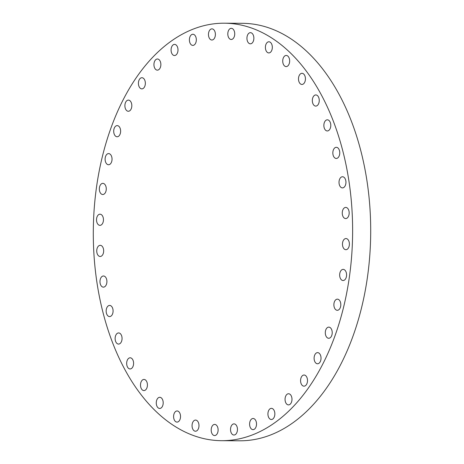 <?xml version="1.0" encoding="UTF-8"?>
<svg xmlns="http://www.w3.org/2000/svg" width="464" height="464" viewBox="0 0 464 464"><rect width="100%" height="100%" fill="white"/><g stroke="black" fill="none" stroke-linecap="round" stroke-linejoin="round"><path stroke-width="0.7" d="M325.299 332.52A5.58 3.463 -89.6 0 0 328.727 338.279A5.58 3.463 -89.6 0 0 332.218 332.885A5.58 3.463 -89.6 0 0 328.79 327.126A5.58 3.463 -89.6 0 0 325.299 332.52M217.947 440.58A208.748 129.665 -89.6 0 0 221.682 440.69A208.748 129.665 -89.6 0 0 352.588 235.747A208.748 129.665 -89.6 0 0 227.975 23.31A208.748 129.665 -89.6 0 0 224.24 23.2A208.748 129.665 -89.6 0 0 93.334 228.143A208.748 129.665 -89.6 0 0 217.947 440.58M221.682 440.69L239.76 440.8A208.748 129.665 -89.6 0 0 370.666 235.857A208.748 129.665 -89.6 0 0 246.053 23.42A208.748 129.665 -89.6 0 0 242.318 23.31L224.24 23.2M333.906 305.416A5.58 3.463 -89.6 0 0 337.311 310.3A5.58 3.463 -89.6 0 0 340.785 304.03A5.58 3.463 -89.6 0 0 337.38 299.147A5.58 3.463 -89.6 0 0 333.906 305.416M339.787 276.498A5.58 3.463 -89.6 0 0 343.087 280.529A5.58 3.463 -89.6 0 0 346.451 273.4A5.58 3.463 -89.6 0 0 343.151 269.375A5.58 3.463 -89.6 0 0 339.787 276.498M342.786 246.488A5.58 3.463 -89.6 0 0 345.9 249.696A5.58 3.463 -89.6 0 0 349.079 241.75A5.58 3.463 -89.6 0 0 345.964 238.542A5.58 3.463 -89.6 0 0 342.786 246.488M342.838 216.12A5.58 3.463 -89.6 0 0 345.686 218.567A5.58 3.463 -89.6 0 0 348.766 215.609A5.58 3.463 -89.6 0 0 348.597 209.861A5.58 3.463 -89.6 0 0 345.75 207.414A5.58 3.463 -89.6 0 0 342.67 210.366A5.58 3.463 -89.6 0 0 342.838 216.12M339.938 186.139A5.58 3.463 -89.6 0 0 342.444 187.903A5.58 3.463 -89.6 0 0 345.645 184.55A5.58 3.463 -89.6 0 0 345.025 178.512A5.58 3.463 -89.6 0 0 342.513 176.749A5.58 3.463 -89.6 0 0 339.312 180.096A5.58 3.463 -89.6 0 0 339.938 186.139M334.155 157.284A5.58 3.463 -89.6 0 0 336.267 158.462A5.58 3.463 -89.6 0 0 339.567 154.703A5.58 3.463 -89.6 0 0 338.442 148.48A5.58 3.463 -89.6 0 0 336.336 147.308A5.58 3.463 -89.6 0 0 333.03 151.061A5.58 3.463 -89.6 0 0 334.155 157.284M325.641 130.274A5.58 3.463 -89.6 0 0 327.294 130.964A5.58 3.463 -89.6 0 0 330.675 126.788A5.58 3.463 -89.6 0 0 329.022 120.507A5.58 3.463 -89.6 0 0 327.364 119.811A5.58 3.463 -89.6 0 0 323.982 123.987A5.58 3.463 -89.6 0 0 325.641 130.274M314.592 105.763A5.58 3.463 -89.6 0 0 315.752 106.094A5.58 3.463 -89.6 0 0 319.197 101.488A5.58 3.463 -89.6 0 0 316.987 95.271A5.58 3.463 -89.6 0 0 315.822 94.94A5.58 3.463 -89.6 0 0 312.382 99.545A5.58 3.463 -89.6 0 0 314.592 105.763M301.287 84.355A5.58 3.463 -89.6 0 0 301.931 84.46A5.58 3.463 -89.6 0 0 305.411 79.419A5.58 3.463 -89.6 0 0 302.638 73.405A5.58 3.463 -89.6 0 0 301.994 73.306A5.58 3.463 -89.6 0 0 298.514 78.341A5.58 3.463 -89.6 0 0 301.287 84.355M286.056 66.59A5.58 3.463 -89.6 0 0 286.155 66.59A5.58 3.463 -89.6 0 0 289.652 61.115A5.58 3.463 -89.6 0 0 286.323 55.442A5.58 3.463 -89.6 0 0 286.224 55.436A5.58 3.463 -89.6 0 0 282.727 60.912A5.58 3.463 -89.6 0 0 286.056 66.59M269.271 52.89A5.58 3.463 -89.6 0 0 272.322 47.021A5.58 3.463 -89.6 0 0 268.894 41.783A5.58 3.463 -89.6 0 0 268.453 41.824A5.58 3.463 -89.6 0 0 265.402 47.693A5.58 3.463 -89.6 0 0 268.83 52.931A5.58 3.463 -89.6 0 0 269.271 52.89M251.343 43.604A5.58 3.463 -89.6 0 0 253.837 37.474A5.58 3.463 -89.6 0 0 250.438 32.666A5.58 3.463 -89.6 0 0 249.458 32.886A5.58 3.463 -89.6 0 0 246.97 39.017A5.58 3.463 -89.6 0 0 250.369 43.819A5.58 3.463 -89.6 0 0 251.343 43.604M232.719 38.953A5.58 3.463 -89.6 0 0 234.656 32.7A5.58 3.463 -89.6 0 0 231.304 28.327A5.58 3.463 -89.6 0 0 229.813 28.855A5.58 3.463 -89.6 0 0 227.882 35.107A5.58 3.463 -89.6 0 0 231.234 39.481A5.58 3.463 -89.6 0 0 232.719 38.953M213.858 39.051A5.58 3.463 -89.6 0 0 215.25 32.811A5.58 3.463 -89.6 0 0 211.961 28.861A5.58 3.463 -89.6 0 0 210.001 29.818A5.58 3.463 -89.6 0 0 208.609 36.064A5.58 3.463 -89.6 0 0 211.897 40.014A5.58 3.463 -89.6 0 0 213.858 39.051M195.216 43.9A5.58 3.463 -89.6 0 0 196.092 37.793A5.58 3.463 -89.6 0 0 192.896 34.255A5.58 3.463 -89.6 0 0 190.507 35.763A5.58 3.463 -89.6 0 0 189.631 41.87A5.58 3.463 -89.6 0 0 192.827 45.408A5.58 3.463 -89.6 0 0 195.216 43.9M177.254 53.383A5.58 3.463 -89.6 0 0 177.66 47.519A5.58 3.463 -89.6 0 0 174.568 44.382A5.58 3.463 -89.6 0 0 171.813 46.539A5.58 3.463 -89.6 0 0 171.413 52.403A5.58 3.463 -89.6 0 0 174.499 55.535A5.58 3.463 -89.6 0 0 177.254 53.383M160.422 67.263A5.58 3.463 -89.6 0 0 157.435 58.992A5.58 3.463 -89.6 0 0 154.379 61.874A5.58 3.463 -89.6 0 0 157.366 70.145A5.58 3.463 -89.6 0 0 160.422 67.263M145.133 85.196A5.58 3.463 -89.6 0 0 141.914 77.72A5.58 3.463 -89.6 0 0 138.632 81.403A5.58 3.463 -89.6 0 0 141.845 88.873A5.58 3.463 -89.6 0 0 145.133 85.196M131.759 106.737A5.58 3.463 -89.6 0 0 128.395 100.114A5.58 3.463 -89.6 0 0 124.961 104.638A5.58 3.463 -89.6 0 0 128.325 111.267A5.58 3.463 -89.6 0 0 131.759 106.737M120.628 131.37A5.58 3.463 -89.6 0 0 117.201 125.611A5.58 3.463 -89.6 0 0 113.703 131.005A5.58 3.463 -89.6 0 0 117.131 136.764A5.58 3.463 -89.6 0 0 120.628 131.37M112.015 158.473A5.58 3.463 -89.6 0 0 108.611 153.59A5.58 3.463 -89.6 0 0 105.137 159.86A5.58 3.463 -89.6 0 0 108.541 164.743A5.58 3.463 -89.6 0 0 112.015 158.473M106.14 187.392A5.58 3.463 -89.6 0 0 102.84 183.361A5.58 3.463 -89.6 0 0 99.47 190.489A5.58 3.463 -89.6 0 0 102.77 194.515A5.58 3.463 -89.6 0 0 106.14 187.392M103.136 217.401A5.58 3.463 -89.6 0 0 100.027 214.194A5.58 3.463 -89.6 0 0 96.843 222.14A5.58 3.463 -89.6 0 0 99.957 225.347A5.58 3.463 -89.6 0 0 103.136 217.401M103.083 247.77A5.58 3.463 -89.6 0 0 100.241 245.323A5.58 3.463 -89.6 0 0 97.156 248.281A5.58 3.463 -89.6 0 0 97.324 254.028A5.58 3.463 -89.6 0 0 100.172 256.476A5.58 3.463 -89.6 0 0 103.252 253.524A5.58 3.463 -89.6 0 0 103.083 247.77M105.983 277.75A5.58 3.463 -89.6 0 0 103.478 275.987A5.58 3.463 -89.6 0 0 100.276 279.34A5.58 3.463 -89.6 0 0 100.897 285.377A5.58 3.463 -89.6 0 0 103.408 287.141A5.58 3.463 -89.6 0 0 106.61 283.794A5.58 3.463 -89.6 0 0 105.983 277.75M111.766 306.605A5.58 3.463 -89.6 0 0 109.655 305.428A5.58 3.463 -89.6 0 0 106.355 309.186A5.58 3.463 -89.6 0 0 107.48 315.41A5.58 3.463 -89.6 0 0 109.585 316.581A5.58 3.463 -89.6 0 0 112.891 312.829A5.58 3.463 -89.6 0 0 111.766 306.605M120.286 333.616A5.58 3.463 -89.6 0 0 118.627 332.926A5.58 3.463 -89.6 0 0 115.246 337.102A5.58 3.463 -89.6 0 0 116.905 343.383A5.58 3.463 -89.6 0 0 118.558 344.079A5.58 3.463 -89.6 0 0 121.939 339.903A5.58 3.463 -89.6 0 0 120.286 333.616M131.329 358.127A5.58 3.463 -89.6 0 0 130.169 357.796A5.58 3.463 -89.6 0 0 126.724 362.401A5.58 3.463 -89.6 0 0 128.934 368.619A5.58 3.463 -89.6 0 0 130.1 368.95A5.58 3.463 -89.6 0 0 133.539 364.344A5.58 3.463 -89.6 0 0 131.329 358.127M144.635 379.535A5.58 3.463 -89.6 0 0 143.997 379.43A5.58 3.463 -89.6 0 0 140.517 384.47A5.58 3.463 -89.6 0 0 143.289 390.485A5.58 3.463 -89.6 0 0 143.927 390.584A5.58 3.463 -89.6 0 0 147.407 385.549A5.58 3.463 -89.6 0 0 144.635 379.535M159.865 397.3A5.58 3.463 -89.6 0 0 159.767 397.3A5.58 3.463 -89.6 0 0 156.269 402.775A5.58 3.463 -89.6 0 0 159.599 408.448A5.58 3.463 -89.6 0 0 159.697 408.453A5.58 3.463 -89.6 0 0 163.195 402.978A5.58 3.463 -89.6 0 0 159.865 397.3M176.651 411A5.58 3.463 -89.6 0 0 173.6 416.869A5.58 3.463 -89.6 0 0 177.028 422.107A5.58 3.463 -89.6 0 0 177.468 422.066A5.58 3.463 -89.6 0 0 180.519 416.196A5.58 3.463 -89.6 0 0 177.097 410.953A5.58 3.463 -89.6 0 0 176.651 411M194.578 420.285A5.58 3.463 -89.6 0 0 192.084 426.416A5.58 3.463 -89.6 0 0 195.483 431.224A5.58 3.463 -89.6 0 0 196.463 431.004A5.58 3.463 -89.6 0 0 198.952 424.873A5.58 3.463 -89.6 0 0 195.553 420.071A5.58 3.463 -89.6 0 0 194.578 420.285M213.202 424.937A5.58 3.463 -89.6 0 0 211.265 431.189A5.58 3.463 -89.6 0 0 214.623 435.563A5.58 3.463 -89.6 0 0 216.108 435.035A5.58 3.463 -89.6 0 0 218.039 428.782A5.58 3.463 -89.6 0 0 214.687 424.409A5.58 3.463 -89.6 0 0 213.202 424.937M232.07 424.838A5.58 3.463 -89.6 0 0 230.672 431.079A5.58 3.463 -89.6 0 0 233.96 435.029A5.58 3.463 -89.6 0 0 235.921 434.072A5.58 3.463 -89.6 0 0 237.313 427.825A5.58 3.463 -89.6 0 0 234.03 423.876A5.58 3.463 -89.6 0 0 232.07 424.838M250.711 419.99A5.58 3.463 -89.6 0 0 249.829 426.097A5.58 3.463 -89.6 0 0 253.025 429.635A5.58 3.463 -89.6 0 0 255.415 428.127A5.58 3.463 -89.6 0 0 256.29 422.02A5.58 3.463 -89.6 0 0 253.095 418.482A5.58 3.463 -89.6 0 0 250.711 419.99M268.668 410.507A5.58 3.463 -89.6 0 0 268.262 416.37A5.58 3.463 -89.6 0 0 271.353 419.508A5.58 3.463 -89.6 0 0 274.108 417.351A5.58 3.463 -89.6 0 0 274.514 411.487A5.58 3.463 -89.6 0 0 271.423 408.355A5.58 3.463 -89.6 0 0 268.668 410.507M285.499 396.627A5.58 3.463 -89.6 0 0 288.486 404.898A5.58 3.463 -89.6 0 0 291.543 402.015A5.58 3.463 -89.6 0 0 288.556 393.745A5.58 3.463 -89.6 0 0 285.499 396.627M300.788 378.694A5.58 3.463 -89.6 0 0 304.007 386.17A5.58 3.463 -89.6 0 0 307.29 382.487A5.58 3.463 -89.6 0 0 304.077 375.016A5.58 3.463 -89.6 0 0 300.788 378.694M314.169 357.147A5.58 3.463 -89.6 0 0 317.533 363.776A5.58 3.463 -89.6 0 0 320.96 359.252A5.58 3.463 -89.6 0 0 317.596 352.623A5.58 3.463 -89.6 0 0 314.169 357.147"/></g></svg>
